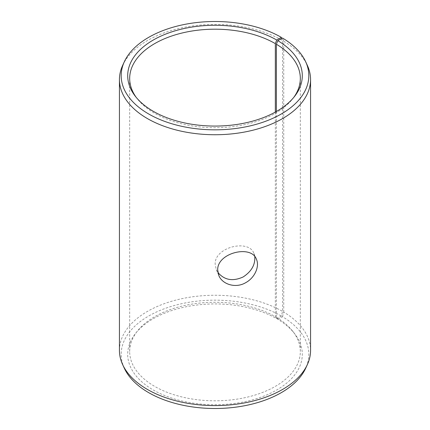 <?xml version="1.0" encoding="UTF-8"?>
<svg xmlns="http://www.w3.org/2000/svg" width="430" height="430" viewBox="0 0 430 430"><rect width="100%" height="100%" fill="white"/><g stroke="black" fill="none" stroke-linecap="round" stroke-linejoin="round"><path stroke-width="0.32" stroke-dasharray="2.15 1.61" d="M276.377 111.504L276.377 317.324L277.796 319.323A87.295 50.396 180 0 1 294.69 333.755A87.295 50.396 180 0 1 215 404.732A87.295 50.396 180 0 1 135.31 333.755A87.295 50.396 180 0 1 276.726 318.694L281.344 316.029L282.575 311.417L282.575 40.554L281.757 38.447M276.377 317.324A85.323 49.262 180 0 1 292.889 331.433A85.323 49.262 180 0 1 300.323 351.546A85.323 49.262 180 0 1 215 400.808A85.323 49.262 180 0 1 129.677 351.546A85.323 49.262 180 0 1 137.111 331.433A85.323 49.262 180 0 1 275.334 316.711L276.726 318.694M277.796 319.323L282.488 316.706A93.821 54.169 180 0 1 305.66 368.273M124.34 368.273A93.821 54.169 180 0 1 168.151 307.402A93.821 54.169 180 0 1 281.344 316.029M282.488 316.706L283.741 312.105A95.562 55.174 180 0 1 310.562 350.428M119.438 350.428A95.562 55.174 180 0 1 178.428 299.457A95.562 55.174 180 0 1 282.575 311.417M283.741 312.105L283.741 41.242A95.562 55.174 180 0 1 307.342 65.371M122.657 65.371A95.562 55.174 180 0 1 190.2 26.289A95.562 55.174 180 0 1 282.575 40.554M283.741 41.242L282.488 38.039M293.76 97.406A85.323 49.262 180 0 1 292.889 98.567A85.323 49.262 180 0 1 215 127.715A85.323 49.262 180 0 1 137.111 98.567A85.323 49.262 180 0 1 136.24 97.406M275.334 112.09L275.334 316.711M254.77 256.576L253.899 253.431C249.002 238.79 214.317 247.062 215.167 264.262L216.301 269.669L217.924 272.507M137.111 331.433L135.31 333.755M292.889 331.433L294.69 333.755M292.889 98.567L294.69 96.245M137.111 98.567L135.31 96.245M129.677 78.454L129.677 351.546M300.323 78.454L300.323 351.546M216.301 269.669L218.838 275.539M253.904 253.431L256.436 259.301"/><path stroke-width="0.64" d="M276.726 40.033A87.295 50.396 180 0 0 165.496 34.158A87.295 50.396 180 0 0 135.31 96.245A87.295 50.396 180 0 0 215 126.065A87.295 50.396 180 0 0 294.69 96.245A87.295 50.396 180 0 0 277.796 40.657L282.488 38.039A93.821 54.169 180 0 1 305.66 61.727L307.342 65.371A95.562 55.174 180 0 1 310.562 79.571L310.562 350.428A95.562 55.174 180 0 1 307.342 364.629L305.66 368.273A93.821 54.169 180 0 1 215 408.5A93.821 54.169 180 0 1 124.34 368.273L122.657 364.629A95.562 55.174 180 0 1 119.438 350.428L119.438 79.571A95.562 55.174 180 0 1 122.657 65.371L124.34 61.727A93.821 54.169 180 0 1 190.651 23.354A93.821 54.169 180 0 1 281.344 37.367L276.726 40.033L275.334 43.623L275.334 112.09M307.342 364.629A95.562 55.174 180 0 1 215 405.603A95.562 55.174 180 0 1 122.657 364.629M305.66 61.727A93.821 54.169 180 0 1 215 129.833A93.821 54.169 180 0 1 124.34 61.727M281.757 38.447L281.344 37.367M310.562 79.571A95.562 55.174 180 0 1 215 134.74A95.562 55.174 180 0 1 119.438 79.571M277.796 40.657L276.377 44.236A85.323 49.262 180 0 1 300.323 78.454A85.323 49.262 180 0 1 293.76 97.406M136.24 97.406A85.323 49.262 180 0 1 129.677 78.454A85.323 49.262 180 0 1 182.347 32.943A85.323 49.262 180 0 1 275.334 43.623M276.377 44.236L276.377 111.504M217.924 272.507C224.439 280.156 232.856 281.634 243.165 276.947C251.512 271.459 255.382 264.67 254.77 256.576M217.714 270.147C216.806 252.878 251.421 244.417 256.436 259.301C259.736 266.342 254.888 277.758 245.675 282.687C235.78 288.611 222.331 284.456 218.838 275.539L217.714 270.147"/></g></svg>
